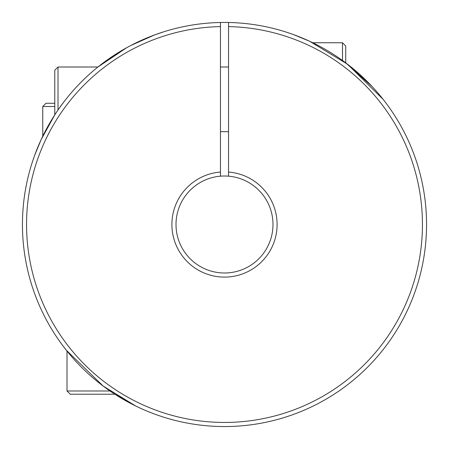 <?xml version="1.0" encoding="UTF-8"?>
<svg xmlns="http://www.w3.org/2000/svg" width="449" height="449" viewBox="0 0 449 449"><rect width="100%" height="100%" fill="white"/><g stroke="black" fill="none" stroke-linecap="round" stroke-linejoin="round"><path stroke-width="0.67" d="M34.68 155.281L41.168 139.566L54.778 114.871L54.778 70.24L58.011 67.008L58.011 110.022M342.497 60.486L342.497 42.762L312.785 42.762M342.497 42.762L345.73 45.994L345.73 62.86L371.98 86.388M54.778 103.27L45.994 103.27L42.762 106.503L54.778 106.503M110.022 390.989L67.008 390.989L70.24 394.222L114.871 394.222L135.705 405.991L103.191 386.078L66.351 350.248M383.109 99.336L347.475 64.185L309.653 41.269M293.719 34.68L309.552 41.224M67.008 390.989L67.008 351.067L62.967 345.87M103.13 62.967L126.764 47.661M130.799 45.489L154.692 34.893L163.992 31.722L154.692 34.893L130.788 45.495M220.459 22.489A202.05 202.05 0 0 1 426.55 224.5A202.05 202.05 0 0 1 224.5 426.55A202.05 202.05 0 0 1 22.45 224.5A202.05 202.05 0 0 1 220.459 22.489L220.459 26.598A197.942 197.942 0 0 0 26.558 224.5A197.942 197.942 0 0 0 224.5 422.442A197.942 197.942 0 0 0 422.442 224.5A197.942 197.942 0 0 0 228.541 26.598L228.541 176.176A48.492 48.492 0 0 0 176.008 224.5A48.492 48.492 0 0 0 224.5 272.992A48.492 48.492 0 0 0 272.992 224.5A48.492 48.492 0 0 0 228.541 176.176M228.541 172.057A52.6 52.6 0 0 1 277.1 224.5A52.6 52.6 0 0 1 224.5 277.1A52.6 52.6 0 0 1 171.9 224.5A52.6 52.6 0 0 1 220.459 172.057L220.459 176.176M228.541 22.489L228.541 26.598M65.891 99.336C52.875 115.314 42.795 135.901 43.009 135.705C42.734 136.047 52.786 115.438 65.891 99.336M126.753 47.667L97.933 67.008L58.011 67.008M220.459 26.598L220.459 172.057M220.459 131.664L228.541 131.664M220.459 67.008L228.541 67.008M42.762 106.503L42.762 136.215"/></g></svg>

